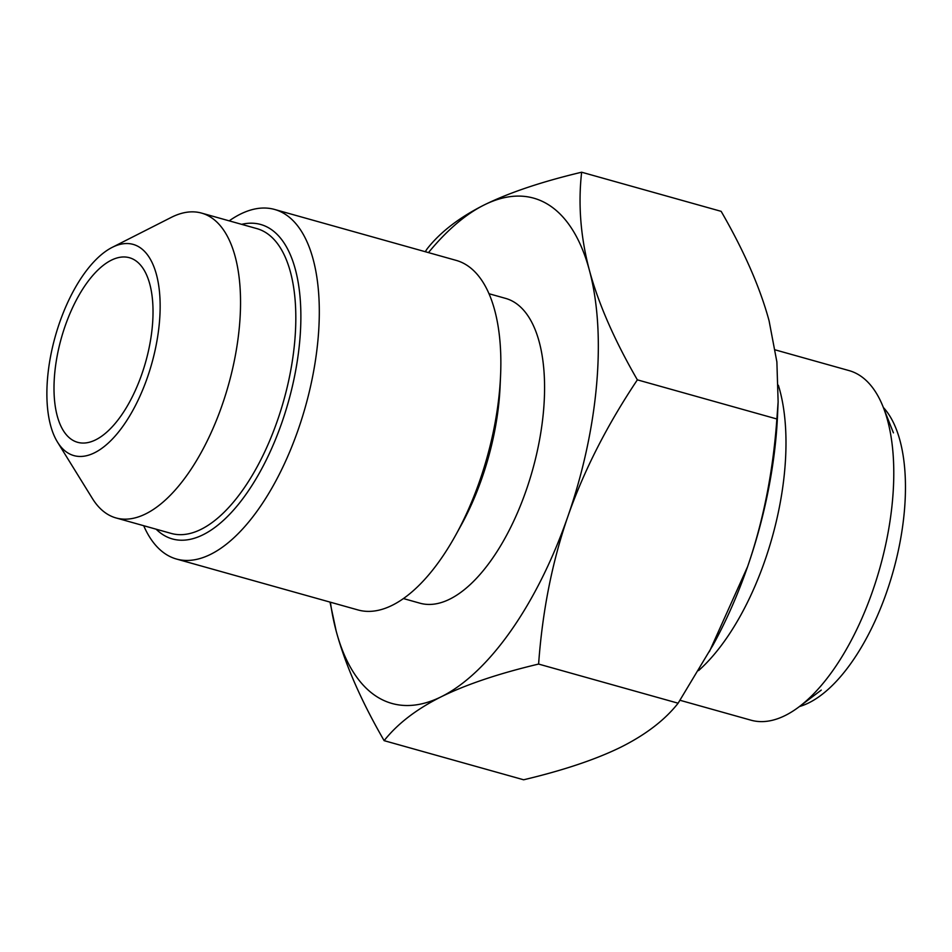 <?xml version="1.0" encoding="UTF-8"?>
<svg xmlns="http://www.w3.org/2000/svg" width="952" height="952" viewBox="0 0 952 952"><rect width="100%" height="100%" fill="white"/><g stroke="black" fill="none" stroke-linecap="round" stroke-linejoin="round"><path stroke-width="1.43" d="M330.403 602.211A262.395 119.94 -74.3 0 0 336.211 631.2C345.243 664.508 361.213 700.993 384.132 740.656L523.648 779.783C563.453 770.323 595.892 759.434 620.954 747.118C645.884 734.611 664.936 719.962 678.121 703.207L712.977 645.158A262.395 119.94 -74.3 0 0 747.57 566.726A262.395 119.94 -74.3 0 0 777.558 414.917L778.129 401.911L776.88 361.915L769.085 320.8C760.053 287.492 744.071 251.007 721.152 211.344L581.636 172.217C541.831 181.677 509.403 192.566 484.33 204.882C459.411 217.389 440.348 232.038 427.174 248.793L425.258 251.709M709.371 651.703L747.57 566.726C763.302 521.137 773.06 471.894 776.88 418.987L778.129 401.911M384.132 740.656C397.472 723.77 416.524 709.121 441.3 696.733C466.635 684.321 499.074 673.433 538.606 664.068L678.121 703.207M538.606 664.068C542.426 611.148 552.184 561.894 567.916 516.329C583.838 470.8 606.995 425.306 637.364 379.848L776.88 418.987M637.364 379.848C614.433 340.185 598.463 303.7 589.431 270.404C580.601 237.143 578.007 204.418 581.636 172.217M330.011 602.104L336.211 631.2A262.395 119.94 -74.3 0 0 441.3 696.733A262.395 119.94 -74.3 0 0 567.916 516.329A262.395 119.94 -74.3 0 0 589.431 270.404A262.395 119.94 -74.3 0 0 484.33 204.882A262.395 119.94 -74.3 0 0 428.471 252.613M488.971 293.716L505.572 298.381A158.306 72.364 105.7 0 1 543.533 410.788A158.306 72.364 105.7 0 1 420.058 603.223L403.458 598.57M455.889 534.774A181.546 82.991 105.7 0 0 499.669 389.285A181.546 82.991 -74.3 0 0 500.573 375.481L500.097 386.345A158.306 72.364 -74.3 0 1 499.312 398.376A158.306 72.364 105.7 0 1 461.137 525.254L455.889 534.774A181.546 82.991 105.7 0 1 358.071 609.97L176.525 559.05A181.546 82.991 105.7 0 1 143.692 525.706M500.573 375.481A181.546 82.991 -74.3 0 0 456.139 260.372L274.592 209.452A181.546 82.991 -74.3 0 0 229.206 220.852M274.592 209.452A181.546 82.991 -74.3 0 1 318.111 338.353A181.546 82.991 105.7 0 1 176.525 559.05M294.775 341.006A158.306 72.364 -74.3 0 0 256.826 228.599L201.55 213.093A158.306 72.364 -74.3 0 0 171.229 217.413L112.122 247.413A109.67 50.123 -74.3 0 0 47.6 377.73A109.67 50.123 105.7 0 0 57.513 442.121L92.38 498.479A158.306 72.364 105.7 0 0 116.037 517.947L171.312 533.453A158.306 72.364 105.7 0 0 294.775 341.006M201.55 213.093A158.306 72.364 -74.3 0 1 239.499 325.501A158.306 72.364 105.7 0 1 116.037 517.947M57.513 442.121A109.67 50.123 105.7 0 0 116.513 434.469A109.67 50.123 105.7 0 0 159.424 322.288A109.67 50.123 -74.3 0 0 112.122 247.413M95.652 439.848A95.854 43.816 -74.3 0 0 149.928 343.696A95.854 43.816 -74.3 0 0 129.401 257.718A95.854 43.816 -74.3 0 0 111.372 260.17A95.854 43.816 -74.3 0 0 57.096 356.334A95.854 43.816 -74.3 0 0 77.624 442.311A95.854 43.816 -74.3 0 0 95.652 439.848M821.267 690.093L799.014 706.86A181.546 82.991 -74.3 0 1 785.126 715.547A181.546 82.991 105.7 0 1 750.985 720.188L680.037 700.291M799.014 706.86A181.546 82.991 -74.3 0 0 883.147 406.956A181.546 82.991 -74.3 0 0 849.053 370.59L775.285 349.896M698.566 670.601A181.546 82.991 -74.3 0 0 778.355 385.239M883.325 407.432A161.376 73.768 105.7 0 1 904.4 510.808A161.376 73.768 105.7 0 1 799.418 706.551M500.347 379.872A163.316 74.649 105.7 0 1 499.383 396.425A163.316 74.649 105.7 0 1 457.983 530.907M156.128 529.193A163.316 74.649 -74.3 0 0 172.431 538.963A163.316 74.649 -74.3 0 0 299.797 340.435A163.316 74.649 -74.3 0 0 260.646 224.47A163.316 74.649 -74.3 0 0 241.641 224.339M893.428 432.851L883.147 406.956"/></g></svg>
